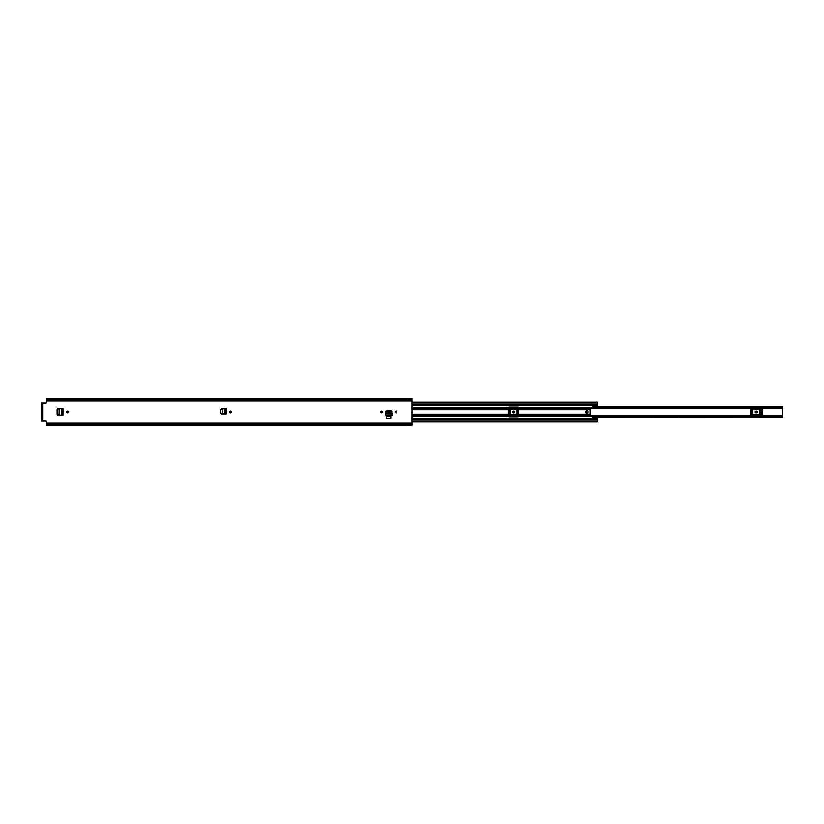<?xml version="1.0" encoding="UTF-8"?>
<svg xmlns="http://www.w3.org/2000/svg" width="824" height="824" viewBox="0 0 824 824"><rect width="100%" height="100%" fill="white"/><g stroke="black" fill="none" stroke-linecap="round" stroke-linejoin="round"><path stroke-width="1.24" d="M231.431 412A0.906 0.906 0 0 1 230.535 412.906A0.906 0.906 0 0 1 229.628 412A0.906 0.906 0 0 1 230.535 411.094A0.906 0.906 0 0 1 231.431 412M62.954 415.255L62.964 408.745L57.989 408.745L57.124 409.621L57.124 414.379L57.989 415.255L62.058 415.255M380.472 412A0.906 0.906 0 0 1 381.378 411.094A0.906 0.906 0 0 1 382.284 412A0.906 0.906 0 0 1 381.378 412.906A0.906 0.906 0 0 1 380.472 412M395.139 412A0.906 0.906 0 0 1 396.045 411.094A0.906 0.906 0 0 1 396.952 412A0.906 0.906 0 0 1 396.045 412.906A0.906 0.906 0 0 1 395.139 412M385.56 412.731L391.884 412.731L390.978 411.454L386.446 411.454L385.591 412.227L385.467 415.121L391.966 415.286L385.467 415.286L385.467 414.142M385.591 412.227L386.446 410.877L390.978 410.877L391.833 411.773L390.978 410.991L386.446 410.991L385.56 412.35M407.756 425.246L46.762 425.246L46.762 421.558A0.69 0.69 0 0 0 46.062 420.868L41.2 420.868L41.2 403.132L46.062 403.132A0.69 0.69 0 0 0 46.762 402.442L46.762 401.051L412 401.051L412 398.868L407.756 398.868M407.756 425.132L412 425.132L412 401.051M390.803 416.141L386.631 416.141L386.631 418.293L390.803 418.293L390.803 416.141M66.301 412A0.906 0.906 0 0 1 67.207 411.094A0.906 0.906 0 0 1 68.104 412A0.906 0.906 0 0 1 67.207 412.906A0.906 0.906 0 0 1 66.301 412M221.326 413.967L226.281 413.967L226.291 408.745L221.326 408.745L220.451 409.621L220.451 413.092L221.326 413.967M46.762 424.37L412 424.37M407.756 398.754L46.762 398.754L46.762 399.63L412 399.63M46.762 399.63L46.762 401.051M41.2 420.168L41.2 420.868M41.2 403.132L41.2 403.832M391.956 414.142L391.956 415.038L385.467 415.038L385.478 413.761L391.946 413.761L391.966 415.121L391.894 412.731M62.058 408.745L58.267 408.962L57.464 409.827L57.464 414.194L59.174 415.09L57.227 414.194L57.227 409.827L59.122 408.9M62.954 408.745L61.707 408.766L61.707 415.234L59.029 415.09L59.174 408.91M225.385 408.745L221.594 408.962L220.791 409.827L220.791 412.906L222.501 413.803L220.554 412.906L220.554 409.827L222.449 408.9M226.291 413.967L225.385 413.967M226.281 408.745L225.034 408.766L225.034 413.947L222.356 413.803L222.501 408.91M750.18 414.348L762.591 414.348L762.591 409.652L750.18 409.652L750.18 414.348M590.097 416.295L782.8 416.295L782.8 407.705L590.097 407.705M508.387 414.348L518.811 414.348M508.387 409.652L518.811 409.652M592.878 406.778L782.8 406.737L782.8 407.705M782.8 416.295L782.8 417.263L592.878 417.222M592.878 406.582L782.8 406.582L592.878 406.737M592.878 417.263L782.8 417.263L592.878 417.418M756.041 412.865A0.865 0.865 0 0 1 755.165 412A0.865 0.865 0 0 1 756.041 411.135L756.731 411.135A0.865 0.865 0 0 1 757.596 412A0.865 0.865 0 0 1 756.731 412.865L756.041 412.865M513.249 412.865A0.865 0.865 0 0 1 512.384 412A0.865 0.865 0 0 1 513.249 411.135L513.949 411.135A0.865 0.865 0 0 1 514.815 412A0.865 0.865 0 0 1 513.949 412.865L513.249 412.865M585.926 412A1.04 1.04 0 0 0 586.976 413.04A1.04 1.04 0 0 0 588.017 412A1.04 1.04 0 0 0 586.976 410.96A1.04 1.04 0 0 0 585.926 412M412 407.777L508.387 407.777L508.387 416.347A0.525 0.525 0 0 0 508.902 416.862L518.286 416.862A0.525 0.525 0 0 0 518.811 416.347L518.811 407.777L590.097 407.777L592.878 407.478L592.95 405.367L597.4 405.367L597.4 404.388L412 404.388L597.4 404.399L597.4 402.493M590.097 407.777L590.097 416.347L592.878 416.522L592.95 418.633L597.4 418.633L597.4 421.507M508.387 407.777L508.387 407.653A0.525 0.525 0 0 1 508.902 407.138L518.286 407.138A0.525 0.525 0 0 1 518.811 407.653L518.811 407.777M229.937 412.68L229.937 411.32M592.95 417.84L597.4 417.48L597.4 418.633M592.95 406.16L597.4 406.52L597.4 405.367M412 419.612L597.4 419.612L412 419.601M412 419.591L597.4 419.591M412 404.409L597.4 404.409M597.4 406.52L592.95 406.52M592.95 417.48L597.4 417.48M42.621 403.132L42.621 420.868M46.762 422.949L412 422.949M46.762 424.473L412 424.473M46.762 399.527L412 399.527M61.965 415.244L62.871 415.244L62.871 408.756L61.965 408.756M225.302 413.957L226.198 413.957L226.198 408.756L225.302 408.756M508.387 416.295L518.811 416.295M518.811 407.705L508.387 407.705M592.878 406.901L782.8 406.901M782.8 417.099L592.878 417.099M761.469 409.652L761.469 414.348M760.15 414.348L760.15 409.652M751.292 414.348L751.292 409.652M752.621 409.652L752.621 414.348M759.924 409.652L759.924 414.348M752.848 414.348L752.848 409.652M518.687 409.652L518.687 414.348M517.359 414.348L517.359 409.652M508.511 414.348L508.511 409.652M509.829 409.652L509.829 414.348M517.142 409.652L517.142 414.348M510.056 414.348L510.056 409.652M412 409.775L508.387 409.775M412 414.225L508.387 414.225M518.811 414.225L590.097 414.225M518.811 409.775L590.097 409.775M518.811 416.223L590.097 416.223M412 418.685L597.4 418.685M412 416.223L508.387 416.223M412 405.315L597.4 405.315M412 415.461L508.387 415.461M518.811 415.461L590.097 415.461M412 414.441L508.387 414.441M518.811 414.441L590.097 414.441M412 408.539L508.387 408.539M518.811 408.539L590.097 408.539M412 409.559L508.387 409.559M518.811 409.559L590.097 409.559M597.4 417.768L592.95 417.768M592.95 406.232L597.4 406.232M412 420.93L597.4 420.93M412 403.07L597.4 403.07M508.387 415.832L518.811 415.832M590.097 415.832L782.8 415.832M508.387 408.168L518.811 408.168M590.097 408.168L782.8 408.168M412 421.733L597.4 421.733M412 402.267L597.4 402.267"/></g></svg>
